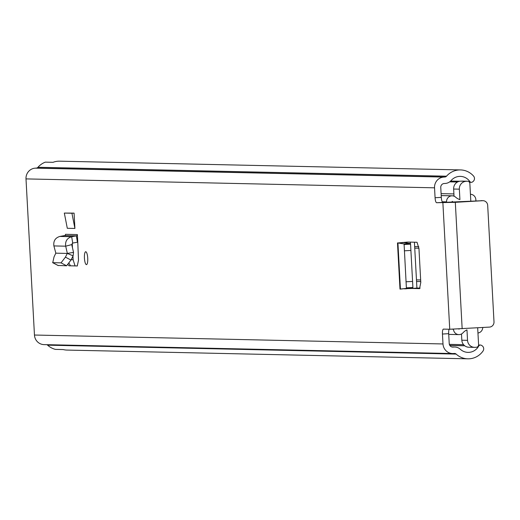 <?xml version="1.0" encoding="UTF-8"?>
<svg xmlns="http://www.w3.org/2000/svg" width="520" height="520" viewBox="0 0 520 520"><rect width="100%" height="100%" fill="white"/><g stroke="black" fill="none" stroke-linecap="round" stroke-linejoin="round"><path stroke-width="0.78" d="M67.301 228.286L74.913 228.449L74.081 213.115L64.324 213.077L67.301 228.286M436.612 202.716L455.312 202.326L482.632 200.701L436.612 202.716A4.966 1.268 86.6 0 1 435.078 197.737L434.538 187.817A10.179 9.841 -88.7 0 1 443.813 177.073L444.866 177.014A2.483 2.398 91.3 0 0 446.518 176.189A18.87 18.239 -88.7 0 1 460.493 169.923A18.87 18.239 -88.7 0 1 473.538 176.04A3.725 3.601 91.3 0 1 473.005 181.558L472.498 181.942A1.989 1.918 91.3 0 1 469.813 181.513L468.416 181.428M460.493 169.923L59.69 161.174A18.87 18.239 -88.7 0 0 53.053 162.312L45.318 162.142A18.87 18.239 91.3 0 0 37.98 167.271A2.483 2.398 -88.7 0 1 36.328 168.09L35.276 168.155A10.179 9.841 91.3 0 0 26 178.9L34.456 335.029A10.179 9.841 91.3 0 0 44.057 344.624L452.595 353.548A10.179 9.841 -88.7 0 1 442.995 343.954L34.456 335.029M449.156 329.238A4.966 1.268 -93.4 0 0 448.688 333.671L442.455 334.041L442.995 343.954M442.455 334.041A4.966 1.268 86.6 0 1 443.43 329.115A4.966 1.268 86.6 0 1 443.456 329.115L449.735 329.251L442.884 202.858M77.773 242.151L77.363 234.572A1.242 1.203 -88.7 0 1 76.368 235.865L77.422 242.222A7.696 7.442 -88.7 0 0 77.773 242.151L78.507 260.195L77.266 265.967L69.011 265.785L68.055 264.661M87.731 258.219A6.455 1.644 86.6 0 1 86.463 264.628A6.455 1.644 86.6 0 1 84.435 258.147A6.455 1.644 86.6 0 1 85.696 251.739A6.455 1.644 86.6 0 1 87.731 258.219M404.085 244.036L410.534 243.633L412.919 287.716L410.534 243.633L412.919 287.716L406.38 287.846L404.079 243.912L410.384 243.581L404.001 242.58L407.953 242.073L417.027 242.268L418.951 248.502L420.791 282.451L419.569 288.613M404.079 243.912L397.481 242.905L399.984 289.088L412.776 287.755L412.822 288.405L412.126 288.45L419.601 288.606M420.141 288.119L416.91 288.048M72.241 243.263L72.488 247.858M72.943 256.185L73.132 259.733L71.162 259.701M70.427 265.811L75.03 265.896L73.132 259.733M75.03 265.896L77.402 265.947M452.595 353.548A10.179 9.841 -88.7 0 0 453.369 353.535L454.422 353.47A2.483 2.398 91.3 0 1 456.151 354.088A18.87 18.239 -88.7 0 0 467.851 358.826A18.87 18.239 -88.7 0 0 483.015 351.039A3.725 3.601 91.3 0 0 481.891 345.618L481.344 345.293A1.989 1.918 91.3 0 0 478.725 346.041L478.686 346.106A12.415 11.999 -88.7 0 1 467.994 352.378A12.415 11.999 -88.7 0 1 460.298 349.258A8.938 8.639 91.3 0 0 454.071 347.029L453.018 347.087A3.725 3.601 -88.7 0 1 449.222 343.584L448.688 333.671M435.078 197.737L441.304 197.366L440.765 187.447A3.725 3.601 -88.7 0 1 444.165 183.521L445.218 183.456A8.938 8.639 91.3 0 0 451.159 180.499A12.415 11.999 -88.7 0 1 460.35 176.378A12.415 11.999 -88.7 0 1 469.768 181.454M441.304 197.366A4.966 1.268 -93.4 0 0 442.839 202.345M46.82 344.682A2.483 2.398 -88.7 0 1 47.613 345.163A18.87 18.239 91.3 0 0 55.458 349.394L63.193 349.563A18.87 18.239 -88.7 0 0 67.047 350.077L467.851 358.826M482.632 200.701A4.966 4.797 91.3 0 1 487.688 205.374L494 321.854A4.966 4.797 91.3 0 1 489.476 327.1L449.735 329.251M480.981 200.668A4.966 4.797 -88.7 0 1 481.735 200.681M69.011 265.785L70.454 265.811L69.069 263.322M64.513 235.606L59.82 236.444C55.237 237.861 53.261 241.02 53.885 245.928L65.689 246.188L71.734 244.595L73.534 252.375L67.359 253.422L65.689 246.188C65.078 241.28 67.073 238.121 71.663 236.704L76.368 235.865L64.513 235.606A1.242 1.203 91.3 0 0 65.507 234.312L77.363 234.572M71.734 244.595L72.716 243.061L77.422 242.222M67.301 253.422L55.816 253.175L54.035 256.887L52.754 262.672L61.041 262.853L65.422 257.14L67.301 253.422L73.112 255.847L73.534 252.375M58.058 265.46L66.606 265.779L70.98 260.065L73.112 255.847M58.169 265.558L52.611 262.632L58.318 265.596M53.885 245.928L55.855 253.188M74.081 213.115L71.929 213.245L74.913 228.449M71.929 213.245L64.324 213.077M412.822 288.405L416.91 288.067L414.427 242.209M412.126 288.45L407.212 288.613M403.929 242.554L397.93 242.957L400.426 289.094L412.776 287.755M397.93 242.957L407.257 242.112M446.596 202.43L446.563 201.864A5.707 5.519 -88.7 0 1 455.683 197.21A12.162 11.758 91.3 0 0 459.914 199.622L459.349 189.163L453.642 189.04L454.031 196.196M475.924 200.967L475.852 199.661A5.707 5.519 91.3 0 0 470.444 194.279L470.464 194.279M477.672 327.802L478.589 344.656A2.483 2.398 91.3 0 1 476.326 347.276L475.124 347.347A7.449 7.202 91.3 0 1 467.532 340.34L466.966 329.875A12.162 11.758 91.3 0 0 463.021 332.774A5.707 5.519 -88.7 0 1 453.459 329.231L453.459 329.16M477.958 333.015A5.707 5.519 91.3 0 0 482.755 327.496M451.88 202.391L452.231 201.35A17.628 17.043 91.3 0 0 453.407 202.306M470.821 201.272L469.859 183.567A2.483 2.398 91.3 0 0 467.331 181.227L466.135 181.298A7.449 7.202 91.3 0 0 459.349 189.163M459.322 328.881A17.628 17.043 91.3 0 0 459.147 329.075L458.731 328.913M461.494 333.983L461.825 340.216A7.449 7.202 91.3 0 0 468.851 347.23L474.559 347.36M467.331 181.227L460.428 181.175A7.449 7.202 91.3 0 0 453.642 189.04M461.624 181.103A2.483 2.398 -88.7 0 1 462 181.109M434.538 187.817L26 178.9M459.823 181.239L450.651 181.038M450.587 181.097L459.518 181.292M468.546 181.487L469.813 181.513M478.686 346.106L478.238 346.093M464.763 345.8L449.846 345.475M478.725 346.041L478.27 346.028M464.672 345.735L449.8 345.41M454.071 347.029L451.925 346.976M453.018 347.087L452.452 347.074M446.518 176.189L37.98 167.271M444.866 177.014L36.328 168.09M443.813 177.073L35.276 168.155M456.151 354.088L47.613 345.163M462.156 328.725L455.312 202.326M59.82 236.444L71.663 236.704L72.716 243.061M65.422 257.14L70.98 260.065M61.029 262.853L66.593 265.779M410.312 242.119L410.397 243.581M404.723 242.697L402.356 242.45M406.38 287.846L412.828 287.495M405.99 281.788L412.432 281.437M404.313 250.816L410.755 250.464M404.034 244.511L410.481 244.16M420.654 279.949L416.468 279.858M418.938 248.228L414.746 248.138M418.788 246.701L414.668 246.61M420.745 281.58L416.553 281.489M454.012 195.845L441.207 195.566M446.563 201.864L442.221 201.773M453.459 329.231L452.212 329.206M459.147 329.075L458.79 329.062M467.532 340.34L461.825 340.216M466.135 181.298L460.428 181.175M454.753 347.016L451.815 346.95M483.009 200.694L481.357 200.661M480.435 345.04L478.582 344.994M463.574 344.669L449.345 344.357M449.676 181.857L457.476 182.026M469.437 182.286L471.322 182.325M404.501 288.847L406.77 288.743M452.199 195.832L441.207 195.592M453.908 193.921L441.103 193.642M458.848 334.613L448.728 334.393M467.519 181.227L461.812 181.103"/></g></svg>

